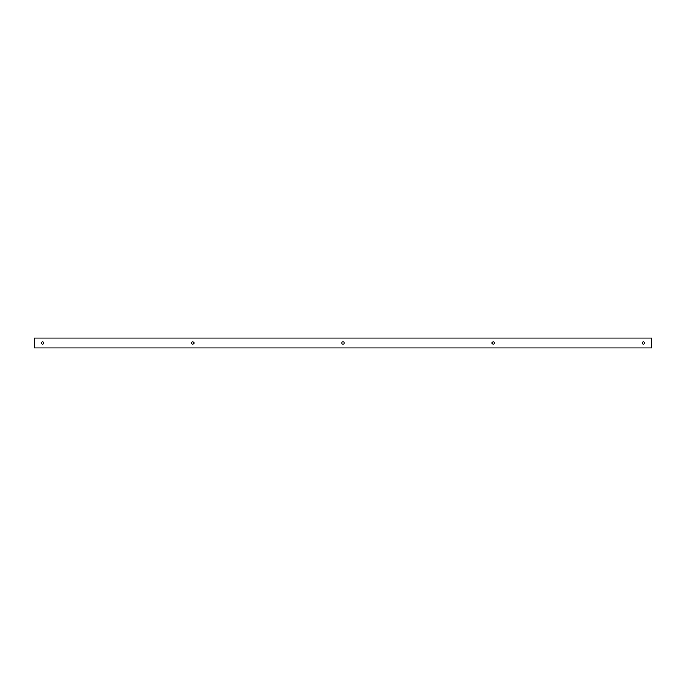 <?xml version="1.0" encoding="UTF-8"?>
<svg xmlns="http://www.w3.org/2000/svg" width="686" height="686" viewBox="0 0 686 686"><rect width="100%" height="100%" fill="white"/><g stroke="black" fill="none" stroke-linecap="round" stroke-linejoin="round"><path stroke-width="1.03" d="M341.868 343A1.132 1.132 0 0 0 343 344.132A1.132 1.132 0 0 0 344.132 343A1.132 1.132 0 0 0 343 341.868A1.132 1.132 0 0 0 341.868 343M41.512 343A1.132 1.132 0 0 0 42.643 344.132A1.132 1.132 0 0 0 43.775 343A1.132 1.132 0 0 0 42.643 341.868A1.132 1.132 0 0 0 41.512 343M642.225 343A1.132 1.132 0 0 0 643.357 344.132A1.132 1.132 0 0 0 644.488 343A1.132 1.132 0 0 0 643.357 341.868A1.132 1.132 0 0 0 642.225 343M191.686 343A1.132 1.132 0 0 0 192.817 344.132A1.132 1.132 0 0 0 193.958 343A1.132 1.132 0 0 0 192.817 341.868A1.132 1.132 0 0 0 191.686 343M492.042 343A1.132 1.132 0 0 0 493.183 344.132A1.132 1.132 0 0 0 494.314 343A1.132 1.132 0 0 0 493.183 341.868A1.132 1.132 0 0 0 492.042 343M34.3 337.992L34.3 348.008L651.7 348.008L651.7 337.992L34.3 337.992"/></g></svg>
